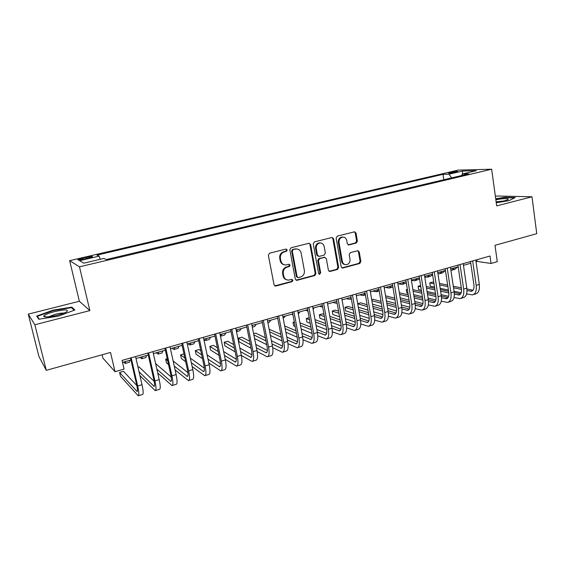 <?xml version="1.0" encoding="UTF-8"?>
<svg xmlns="http://www.w3.org/2000/svg" width="565" height="565" viewBox="0 0 565 565"><rect width="100%" height="100%" fill="white"/><g stroke="black" fill="none" stroke-linecap="round" stroke-linejoin="round"><path stroke-width="0.85" d="M287.26 249.942L285.975 249.059L269.59 253.191L268.354 255.239L274.039 284.809L275.897 286.024L292.098 281.674L292.945 280.254L291.9 279.371L288.538 280.12C286.01 280.021 284.414 278.665 283.736 276.059L283.27 273.615C282.966 270.374 284.266 268.206 287.168 267.118L289.259 266.567L290.113 265.155L289.033 264.258L285.812 264.978C283.213 264.921 281.561 263.544 280.854 260.861L280.388 258.396C280.078 255.133 281.384 252.965 284.301 251.891L286.406 251.361L287.26 249.942M284.16 264.766C282.055 264.307 280.734 262.958 280.198 260.705L279.731 258.254C279.428 254.992 280.727 252.83 283.637 251.757L285.742 251.227L286.589 249.815L286.067 249.045M274.767 285.876L291.427 281.483L292.274 280.063L291.851 279.371M286.815 279.845C284.824 279.343 283.581 278.022 283.079 275.875L282.613 273.439C282.309 270.204 283.609 268.036 286.504 266.955L288.595 266.405L289.442 264.992L288.969 264.258M450.467 172.339L448.441 172.996C448.963 173.377 451.463 173.116 455.941 172.212L457.947 171.562C457.403 171.181 454.91 171.442 450.467 172.339M356.233 243.049L357.384 241.1L356.014 233.07L354.516 231.805L337.305 236.128L336.133 238.098L341.182 266.821L342.609 268.064L359.736 263.495L360.88 261.546L359.234 251.941L357.793 250.691L350.349 252.619L349.191 254.575L350.025 259.37C350.18 262.407 348.902 264.194 346.183 264.738C344.156 264.681 342.87 263.572 342.341 261.404L339.028 242.512C338.852 239.539 340.088 237.745 342.729 237.145C344.855 237.145 346.197 238.282 346.755 240.542L347.305 243.692L348.782 244.949L356.233 243.049L355.456 242.936L356.607 240.987L355.237 232.978L354.389 231.82M34.839 324.762L89.856 310.602L79.361 301.251L28.25 314.133L34.839 324.762L46.273 370.336L110.514 352.44L115.034 371.714L124.053 369.115L122.033 360.406L490.01 256.023L491.056 263.467L497.278 261.68L495.004 245.316L536.75 233.684L531.997 196.79L496.868 196.006L495.385 196.38M89.856 310.602L79.481 266.828L491.649 169.218L496.684 205.879L531.997 196.79M310.637 244.546L308.85 243.296L291.046 247.781L289.831 249.808L295.311 279.11L296.795 280.367L314.733 275.586L315.92 273.587L310.637 244.546L309.055 243.261M314.437 241.891L332.051 237.47L333.583 238.741L338.654 267.499L337.489 269.47L329.854 271.49L328.413 270.24L326.323 258.572L324.571 257.358L319.635 258.643L318.448 260.635L320.652 272.824L319.613 274.251L318.589 273.375L313.243 243.889L314.437 241.891M46.273 370.336L38.9 356.416L28.25 314.133M84.157 259.158L92.505 256.807C92.844 256.199 90.774 256.369 86.304 257.322L77.942 259.674C77.575 260.288 79.644 260.119 84.157 259.158M79.481 266.828L69.65 260.649L458.088 170.121L491.649 169.218M443.822 179.741L443.017 174.331L96.947 255.112L99.073 256.129L100.266 259.293M443.017 174.331L448.963 174.218L462.622 171.018L476.302 170.679L462.382 173.956L468.809 173.836L106.234 259.547L103.904 258.431L83.818 263.17L79.566 260.691L99.073 256.129M102.117 354.778L102.908 358.111L115.034 371.714M79.361 301.251L69.65 260.649M476.041 261.743L477.135 261.433L491.056 263.467M122.485 362.37L130.939 359.962M136.017 358.514L148.277 355.025M153.362 353.577L165.333 350.173M170.446 348.718L182.135 345.392M187.255 343.93L198.668 340.681M203.81 339.219L214.954 336.048M220.11 334.579L231 331.486M236.163 330.009L246.799 326.987M251.976 325.511L262.358 322.559M267.549 321.082L277.69 318.194M282.896 316.711L292.804 313.893M298.009 312.41L307.692 309.655M312.911 308.172L322.361 305.481M327.587 303.991L336.825 301.364M342.058 299.874L351.077 297.303M356.317 295.813L365.131 293.306M370.379 291.815L378.988 289.365M384.235 287.868L392.647 285.473M397.901 283.976L406.122 281.638M411.377 280.141L419.407 277.86M424.668 276.363L432.507 274.131M437.776 272.634L445.439 270.451L442.642 272.839L440.255 273.517M450.701 268.954L458.187 266.821M463.455 265.324L470.772 263.241M476.888 259.745L477.135 261.433M462.382 173.956L461.69 175.517M451.661 177.89L448.963 174.218M462.622 171.018L462.375 173.978M58.266 316.153L74.841 310.023L71.925 307.127L53.216 310.114L36.669 316.075L38.794 319.232L58.266 316.153M496.254 202.757L508.994 200.639L515.238 197.524L504.722 197.27L495.71 198.774M53.322 310.559L53.216 310.114M72.221 308.363L71.925 307.127M504.771 197.651L504.722 197.27M296.046 280.184L314.027 275.409L315.214 273.418L309.931 244.426M293.143 249.652L292.296 251.072L297.091 276.765L298.129 277.648L300.531 277.034C303.384 275.946 304.662 273.799 304.373 270.593L301.145 253.085C300.439 250.359 298.765 248.988 296.131 248.967L292.472 249.525L291.618 250.938L292.296 251.072M297.571 277.5L296.406 276.589L291.618 250.938M296.957 248.981L295.347 249.094M292.472 249.525L294.662 248.967M329.148 271.32L336.747 269.307L337.905 267.337L332.841 238.635L331.98 237.477M324.776 257.301L318.921 258.495L317.735 260.486L319.938 272.655L320.652 272.824M319.013 274.067L319.938 272.655M324.148 246.404C323.568 244.129 322.198 242.992 320.037 242.985C317.318 243.586 316.054 245.401 316.245 248.416L317.459 255.161L319.232 256.39L324.169 255.105L325.348 253.12L324.148 246.404M320.546 242.978L319.317 242.865C316.605 243.473 315.341 245.281 315.531 248.296L316.245 248.416M318.286 256.298L316.746 255.027L315.531 248.296M348.118 244.822L355.456 242.936M343.125 237.138L341.973 237.046C339.332 237.646 338.103 239.433 338.28 242.399L339.028 242.512M344.94 264.575C343.153 264.3 342.037 263.198 341.592 261.256L338.28 242.399M341.91 267.902L358.959 263.346L360.103 261.397L358.457 251.806L357.687 250.705M123.615 362.045L125.183 363.457L125.755 361.438M125.402 363.394L129.343 362.271L129.943 360.244M136.822 385.549L123.488 371.332L119.575 372.462L120.458 376.241L138.234 395.783C139.209 395.5 139.018 392.237 137.662 386.001L131.186 357.815M138.489 395.705L142.514 394.49C143.517 394.2 143.348 390.938 142.006 384.709L135.572 356.572M130.494 358.012L136.695 384.97C137.599 389.13 137.733 391.305 137.083 391.496L119.575 372.462M54.311 311.668C48.117 313.321 44.557 314.804 43.653 316.125C44.197 317.488 48.731 317.177 57.263 315.199C61.536 314.084 64.657 312.961 66.628 311.831C69.163 309.38 65.06 309.33 54.311 311.668M63.824 313.144C62.023 312.939 59.177 313.321 55.271 314.274L48.449 316.845M39.253 319.154L37.347 316.336L53.371 310.545L71.515 307.657L74.142 310.277M37.643 317.523L37.347 316.336M496.19 202.291C501.995 201.55 505.936 200.646 508.013 199.586L508.26 198.979C506.48 198.357 502.334 198.605 495.837 199.706M495.759 199.12L504.566 197.644L514.496 197.891M503.895 200.971L496.134 201.846M140.014 357.377L141.723 358.733L142.422 356.692M141.97 358.662L145.819 357.567L146.554 355.519M156.173 352.779L158.009 354.086L158.843 352.016M158.285 354.008L162.049 352.934L162.911 350.858M172.092 348.245L174.062 349.502L175.023 347.411M174.366 349.417L178.039 348.365L179.027 346.274M187.785 343.781L189.875 344.989L190.963 342.877M190.207 344.897L193.795 343.866L194.911 341.754M139.929 375.633L155.248 390.648C156.343 390.33 156.237 387.067 154.93 380.867L148.616 352.871M155.53 390.556L159.457 389.377C160.587 389.045 160.502 385.789 159.203 379.595L152.931 351.642M147.839 353.09L153.878 379.871C154.754 384.002 154.824 386.178 154.097 386.396L139.054 371.798M154.189 381.368L139.004 366.855L137.987 367.144M157.727 373.013L171.993 385.591C173.208 385.238 173.187 381.975 171.922 375.817L165.771 347.998M172.311 385.492L176.139 384.341C177.389 383.974 177.382 380.718 176.132 374.567L170.023 346.797M164.909 348.245L170.8 374.849C171.64 378.96 171.661 381.135 170.849 381.375L156.858 369.164M171.209 377.032L155.601 363.556M175.115 369.941L188.484 380.612C189.819 380.224 189.875 376.968 188.654 370.838L182.665 343.209M188.837 380.506L192.566 379.376C193.929 378.981 194.007 375.725 192.799 369.609L186.846 342.023M181.718 343.478L187.453 369.913C188.272 373.995 188.23 376.163 187.347 376.431L174.267 366.092M187.919 372.625L173.151 361.028M167.226 358.704L165.644 359.156L166.463 362.871L168.518 364.552M167.685 360.802L165.644 359.156M192.142 366.579L204.728 375.711C206.176 375.287 206.31 372.031 205.13 365.943L199.29 338.491M205.102 375.598L208.753 374.496C210.222 374.065 210.378 370.81 209.205 364.729L203.407 337.326M198.266 338.781L203.852 365.039C204.643 369.1 204.558 371.276 203.591 371.558L191.309 362.723M204.339 368.182L190.313 358.111M183.971 353.867L180.574 354.848L181.379 358.535L185.68 361.755M184.868 357.998L180.574 354.848M203.93 339.798L205.462 340.54L206.67 338.407M205.815 340.441L209.325 339.438L210.554 337.298M208.845 363.005L220.724 370.88C222.278 370.421 222.49 367.172 221.353 361.12L215.668 333.844M221.134 370.76L224.686 369.687C226.268 369.22 226.494 365.965 225.371 359.926L219.721 332.7M214.566 334.162L220.011 360.251C220.767 364.284 220.632 366.452 219.594 366.763L208.026 359.156M220.484 363.726L207.136 354.926M200.815 350.766L198.951 349.537L195.299 350.59L196.09 354.262L202.496 358.655M201.698 354.898L195.299 350.59M221.198 336.048L224.63 335.066L225.979 332.912M220.428 336.09L222.144 334M225.237 359.291L236.488 366.12C238.148 365.633 238.423 362.384 237.328 356.367L231.791 329.275M236.919 365.993L240.386 364.941C242.074 364.446 242.371 361.197 241.283 355.194L235.782 328.138M230.612 329.607L235.916 355.526C236.65 359.538 236.467 361.706 235.358 362.038L224.439 355.449M236.368 359.291L223.634 351.55M217.405 347.765L213.436 345.356L209.834 346.394L210.597 350.046L218.987 355.343M218.203 351.585L209.834 346.394M236.502 331.676L239.715 330.758L241.177 328.583M236.495 331.634L237.399 329.663M241.347 355.484L252.011 361.438C253.77 360.915 254.123 357.666 253.064 351.691L247.675 324.769M252.47 361.296L255.86 360.272C257.647 359.75 258.014 356.501 256.962 350.526L251.609 323.653M246.425 325.122L251.595 350.879C252.301 354.862 252.068 357.031 250.888 357.384L240.563 351.649M251.997 354.869L239.828 348.033M233.677 344.579L227.716 341.232L224.164 342.256L224.912 345.886L235.174 351.875M234.404 348.118L224.164 342.256M252.308 327.17L254.589 326.514L256.157 324.324M252.145 326.379L252.428 325.384M257.16 351.599L267.309 356.819C269.173 356.268 269.59 353.019 268.573 347.079L263.318 320.334M267.796 356.67L271.101 355.675C272.987 355.117 273.418 351.868 272.408 345.935L267.189 319.232M261.998 320.708L267.033 346.296C267.711 350.258 267.436 352.426 266.193 352.793L256.418 347.786M267.386 350.484L255.747 344.424M249.659 341.253L241.813 337.164L238.303 338.174L239.037 341.783L251.072 348.301M250.323 344.551L238.303 338.174M267.874 322.721L269.258 322.332L270.925 320.122M272.704 347.673L282.387 352.263C284.343 351.684 284.831 348.443 283.842 342.538L278.729 315.962M282.896 352.115L286.123 351.14C288.101 350.554 288.602 347.313 287.627 341.408L282.542 314.875M277.337 316.351L282.246 341.783C282.903 345.716 282.578 347.885 281.271 348.273L272.012 343.887M282.535 346.14L271.398 340.737M265.366 337.821L255.719 333.145L253.621 333.753M265.974 340.907L253.855 334.932M254.575 338.534L266.708 344.65M277.337 318.293L277.747 318.462M283.206 318.349L285.48 315.976M287.981 343.718L297.247 347.779C299.288 347.171 299.838 343.937 298.892 338.061L293.906 311.654M297.776 347.616L300.926 346.67C302.995 346.055 303.56 342.821 302.621 336.952L297.67 310.588M292.458 312.064L297.232 337.333C297.868 341.246 297.501 343.407 296.138 343.817L287.352 339.968M297.458 341.832L286.787 337.015M280.805 334.311L269.152 329.268M281.363 337.213L269.653 331.832M270.36 335.44L282.083 340.942M291.54 314.253L292.974 314.79M298.32 314.048L299.838 311.887M303.01 339.749L311.887 343.358C314.027 342.729 314.634 339.487 313.723 333.654L308.871 307.409M312.445 343.195L315.517 342.263C317.671 341.627 318.3 338.393 317.403 332.559L312.572 306.357M307.353 307.84L312.007 332.947C312.622 336.839 312.212 339 310.785 339.431L302.452 336.034M312.155 337.573L301.929 333.258M295.989 330.758L284.668 325.984M296.505 333.491L285.177 328.632M285.869 332.234L297.211 337.206M305.552 310.263L307.953 311.089M313.151 309.507L313.992 307.861M317.798 335.794L326.323 339C328.548 338.343 329.218 335.109 328.343 329.303L323.611 303.228M326.902 338.831L329.896 337.927C332.142 337.256 332.834 334.028 331.966 328.23L327.262 302.19M322.036 303.673L326.57 328.625C327.156 332.495 326.711 334.657 325.221 335.102L317.318 332.114M326.641 333.357L316.838 329.494M310.934 327.163L299.973 322.841M294.337 321.994L293.023 322.368L293.694 325.899L295.191 326.514M311.414 329.748L300.446 325.348M294.52 322.968L293.023 322.368M301.117 328.943L312.092 333.449M319.373 306.329L322.657 307.106M327.693 304.57L327.954 303.885M332.354 331.839L340.554 334.706C342.863 334.021 343.591 330.793 342.75 325.023L338.138 299.104M341.154 334.522L344.078 333.647C346.409 332.947 347.157 329.727 346.317 323.964L341.74 298.087M336.5 299.57L340.921 324.366C341.486 328.216 340.999 330.37 339.459 330.836L331.959 328.201M340.907 329.19L331.507 325.715M325.645 323.554L315.016 319.621M309.182 317.707L306.258 318.547L306.915 322.057L310.227 323.328M326.09 325.998L315.454 322.001M309.571 319.79L306.258 318.547M316.118 325.595L326.732 329.678M333.004 302.452L336.175 303.228L337.086 302.847M346.684 327.905L354.58 330.476C356.974 329.762 357.758 326.535 356.953 320.8L352.461 295.043M355.208 330.285L358.055 329.423C360.47 328.703 361.275 325.482 360.47 319.755L356.007 294.033M350.766 295.523L355.074 320.171C355.618 323.999 355.088 326.146 353.492 326.627L346.373 324.303M354.975 325.073L345.964 321.951M340.13 319.931L329.819 316.351M323.971 314.324L322.566 313.836L319.324 314.776L319.96 318.264L325.016 320.087M340.547 322.248L330.228 318.618M324.374 316.555L319.324 314.776M330.878 322.198L341.126 325.899M346.451 298.624L349.714 299.365L351.261 298.369M360.802 323.999L368.415 326.295C370.887 325.56 371.728 322.34 370.951 316.64L366.579 291.039M369.058 326.104L371.841 325.263C374.334 324.522 375.188 321.301 374.418 315.602L370.075 290.043M364.828 291.533L369.023 316.033C369.545 319.832 368.98 321.986 367.328 322.481L360.576 320.426M368.839 321.005L360.195 318.194M354.396 316.301L344.389 313.045M338.569 311.153L335.419 310.129L332.22 311.047L332.849 314.514L339.572 316.796M354.778 318.512L344.77 315.199M338.944 313.271L332.22 311.047M345.399 318.773L355.293 322.128M359.721 294.845L363.069 295.552L365.195 293.666M374.708 320.115L382.053 322.177C384.603 321.421 385.5 318.208 384.751 312.53L380.499 287.091M382.724 321.979L385.436 321.16C388 320.397 388.918 317.177 388.176 311.513L383.946 286.109M378.691 287.599L382.773 311.951C383.275 315.729 382.682 317.876 380.98 318.385L374.567 316.577M382.505 316.986L374.221 314.451M368.451 312.685L358.726 309.712M352.934 307.932L348.118 306.463L344.954 307.374L345.568 310.821L353.902 313.483M368.811 314.79L359.086 311.76M353.287 309.959L344.954 307.374M359.7 315.334L369.235 318.37M372.815 291.116L376.248 291.787L378.628 289.464M388.402 316.266L395.507 318.116C398.134 317.339 399.081 314.126 398.36 308.483L394.215 283.199M396.192 317.911L398.841 317.113C401.482 316.322 402.45 313.116 401.736 307.48L397.619 282.232M392.357 283.722L396.34 307.925C396.821 311.682 396.185 313.829 394.434 314.352L388.346 312.756M395.987 313.017L388.042 310.729M382.293 309.076L372.844 306.357M367.081 304.69L360.647 302.84L357.687 303.695M382.632 311.082L373.183 308.321M367.412 306.633L357.702 303.793M358.295 307.219L368.013 310.143M373.783 311.873L382.964 314.634M385.733 287.444L389.25 288.079L391.707 285.742M389.864 287.903L392.908 287.048M401.906 312.452L408.777 314.112C411.475 313.307 412.471 310.1 411.786 304.493L407.746 279.357M409.484 313.9L412.069 313.116C414.781 312.311 415.791 309.104 415.113 303.504L411.101 278.411M405.84 279.901L409.717 303.956C410.176 307.692 409.512 309.832 407.711 310.376L401.927 308.963M409.272 309.104L401.666 307.035M395.938 305.481L386.757 302.988M381.008 301.435L373.027 299.266L371.706 299.648M396.249 307.402L387.067 304.874M381.318 303.285L371.883 300.693M372.469 304.118L381.912 306.788M387.661 308.412L396.489 310.92M398.487 283.814L402.082 284.414L404.618 282.069M402.711 284.237L406.348 283.079M415.211 308.667L421.871 310.164C424.633 309.338 425.685 306.138 425.021 300.559L421.095 275.572M422.592 309.945L425.113 309.182C427.896 308.349 428.955 305.149 428.305 299.584L424.4 274.639M419.131 276.13L422.902 300.043C423.347 303.758 422.648 305.898 420.805 306.449L415.31 305.206M422.38 305.227L415.091 303.37M409.385 301.908L400.458 299.627M394.73 298.165L385.563 295.82M409.682 303.744L400.747 301.428M395.027 299.944L385.853 297.557M386.418 300.983L395.599 303.433M401.327 304.959L409.816 307.226M411.405 280.297L414.745 280.798L417.358 278.439M415.388 280.614L419.583 278.983M428.327 304.916L434.782 306.265C437.614 305.418 438.708 302.226 438.08 296.674L434.252 271.843M435.523 306.039L437.981 305.298C440.827 304.443 441.943 301.251 441.314 295.714L437.515 270.918M432.246 272.408L435.919 296.18C436.342 299.881 435.615 302.007 433.722 302.579L428.51 301.484M435.304 301.406L428.327 299.725M422.641 298.355L413.954 296.258M408.255 294.888L399.328 292.734M422.917 300.114L414.23 297.988M408.53 296.597L399.603 294.414M400.161 297.826L409.088 300.072M414.795 301.512L422.938 303.56M424.76 276.942L427.246 277.231L429.93 274.865M427.903 277.041L430.339 276.349L432.606 274.767M441.265 301.209L447.522 302.416C450.418 301.555 451.562 298.362 450.955 292.847L447.233 268.163M448.278 302.19L450.679 301.463C453.589 300.594 454.747 297.409 454.147 291.9L450.446 267.245M445.178 268.742L448.758 292.373C449.161 296.046 448.398 298.179 446.463 298.758L441.519 297.797M448.059 297.635L441.371 296.116M435.707 294.824L427.26 292.903M421.575 291.611L412.895 289.64M407.358 289.351L406.27 289.661L406.814 293.023L408.001 293.299M435.968 296.512L427.514 294.563M421.836 293.256L413.156 291.25M407.457 289.937L406.27 289.661M413.7 294.655L422.38 296.724M428.065 298.073L435.876 299.93M437.924 273.601L439.577 273.707L442.339 271.334M454.02 297.536L460.087 298.624C463.053 297.741 464.239 294.556 463.66 289.068L460.037 264.526M460.863 298.391L463.208 297.684C466.182 296.795 467.382 293.609 466.81 288.136L463.208 263.629M457.94 265.119L461.421 288.616C461.81 292.267 461.019 294.393 459.041 294.987L454.345 294.146M460.637 293.906L454.232 292.536M448.596 291.321L440.368 289.555M434.704 288.341L426.257 286.533M420.614 285.523L418.086 286.25L418.616 289.591L421.356 290.205M448.829 292.945L440.615 291.159M434.951 289.923L426.504 288.086M420.826 286.851L418.086 286.25L418.616 289.591M427.034 291.484L435.488 293.376M441.152 294.648L448.624 296.328M452.445 270.035L454.776 269.371L457.629 266.984M450.898 270.268L451.76 270.232L454.592 267.845M466.591 293.906L472.495 294.881C475.518 293.977 476.747 290.798 476.196 285.346L472.665 260.945M473.286 294.64L475.568 293.948C478.604 293.044 479.855 289.866 479.304 284.421L475.794 260.055M470.525 261.553L473.915 284.908C474.289 288.538 473.463 290.664 471.443 291.272L467.001 290.537M473.046 290.226L466.916 288.983M461.308 287.846L453.3 286.229M447.65 285.085L439.429 283.418M433.772 282.274L432.649 282.048L429.753 282.881L430.269 286.201L434.513 287.105M461.513 289.407L453.526 287.769M447.883 286.61L439.662 284.915M433.998 283.757L429.753 282.881L430.269 286.201M440.177 288.305L448.405 290.05M454.048 291.243L461.195 292.762M82.744 259.469L82.455 258.219M86.6 258.586L86.304 257.322M283.637 251.757L284.301 251.891M279.731 258.254L280.388 258.396M280.198 260.705L280.854 260.861M288.595 266.405L289.259 266.567M286.504 266.955L287.168 267.118M282.613 273.439L283.27 273.615M283.079 275.875L283.736 276.059M291.427 281.483L292.098 281.674M275.247 285.826L275.897 286.024M285.742 251.227L286.406 251.361M315.214 273.418L315.92 273.587M314.027 275.409L314.733 275.586M296.441 280.134L297.119 280.325M296.406 276.589L297.091 276.765M332.841 238.635L333.583 238.741M337.905 267.337L338.654 267.499M336.747 269.307L337.489 269.47M329.423 271.278L330.151 271.44M323.844 257.216L324.571 257.358M318.921 258.495L319.635 258.643M317.735 260.486L318.448 260.635M316.746 255.027L317.459 255.161M348.252 244.793L349.015 244.913M341.592 261.256L342.341 261.404M358.457 251.806L359.234 251.941M360.103 261.397L360.88 261.546M358.959 263.346L359.736 263.495M342.15 267.859L342.899 268.022M355.237 232.978L356.014 233.07M356.607 240.987L357.384 241.1M137.662 386.001L142.006 384.709M136.702 391.241L137.436 391.022M154.93 380.867L159.203 379.595M153.68 386.156L154.506 385.902M171.922 375.817L176.132 374.567M170.397 381.149L171.315 380.867M188.654 370.838L192.799 369.609M186.86 376.212L187.87 375.909M205.13 365.943L209.205 364.729M203.075 371.353L204.17 371.028M221.353 361.12L225.371 359.926M219.043 366.572L220.223 366.219M237.328 356.367L241.283 355.194M234.779 361.854L236.036 361.48M253.064 351.691L256.962 350.526M250.281 357.214L251.616 356.812M268.573 347.079L272.408 345.935M265.557 352.638L266.97 352.214M283.842 342.538L287.627 341.408M280.607 348.125L282.09 347.68M298.892 338.061L302.621 336.952M295.446 343.682L296.999 343.216M313.723 333.654L317.403 332.559M310.065 339.304L311.689 338.816M328.343 329.303L331.966 328.23M324.48 334.981L326.167 334.48M342.75 325.023L346.317 323.964M338.689 330.73L340.441 330.2M356.953 320.8L360.47 319.755M352.701 326.528L354.516 325.984M370.951 316.64L374.418 315.602M366.516 322.389L368.387 321.831M384.751 312.53L388.176 311.513M380.139 318.307L382.074 317.728M398.36 308.483L401.736 307.48M393.572 314.281L395.564 313.688M411.786 304.493L415.113 303.504M406.828 310.312L408.876 309.698M425.021 300.559L428.305 299.584M419.901 306.392L421.999 305.764M438.08 296.674L441.314 295.714M432.797 302.529L434.951 301.887M450.955 292.847L454.147 291.9M445.524 298.723L447.727 298.059M463.66 289.068L466.81 288.136M458.081 294.958L460.327 294.287M476.196 285.346L479.304 284.421M470.468 291.243L472.764 290.558M78.019 260.027L77.942 259.674M274.901 285.876L275.543 286.074M296.109 280.184L296.795 280.367M295.446 248.84L296.131 248.967M329.169 271.334L329.854 271.49M324.105 257.174L324.833 257.315M319.105 274.131L319.613 274.251M319.317 242.865L320.037 242.985M348.202 244.864L348.782 244.949M341.973 237.046L342.729 237.145M341.959 267.923L342.609 268.064M46.655 316.972L43.653 316.125M296.138 343.817L296.491 343.711M310.785 339.431L311.153 339.318M325.221 335.102L325.61 334.989M339.459 330.836L339.855 330.716M336.712 303.073L337.107 302.96M353.492 326.627L353.909 326.499M350.272 299.203L351.352 298.892M367.328 322.481L367.759 322.354M363.648 295.382L365.4 294.881M380.98 318.385L381.417 318.257M376.841 291.618L379.249 290.933M394.434 314.352L394.893 314.218M407.711 310.376L408.177 310.234M420.805 306.449L421.285 306.308M433.722 302.579L434.21 302.43M446.463 298.758L446.964 298.61M459.041 294.987L459.55 294.831M471.443 291.272L471.973 291.109"/></g></svg>
